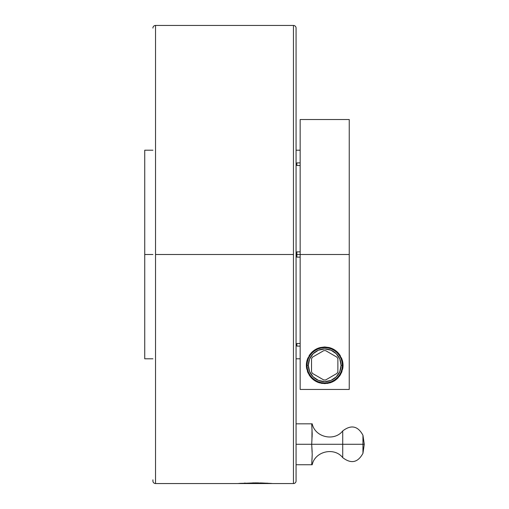 <?xml version="1.0" encoding="UTF-8"?>
<svg xmlns="http://www.w3.org/2000/svg" width="509" height="509" viewBox="0 0 509 509"><rect width="100%" height="100%" fill="white"/><g stroke="black" fill="none" stroke-linecap="round" stroke-linejoin="round"><path stroke-width="0.76" d="M296.073 28.065A2.615 2.615 0 0 0 293.458 25.45A2.615 2.615 0 0 1 296.073 28.065L296.073 480.935A2.615 2.615 0 0 1 293.458 483.55A2.615 2.615 0 0 0 296.073 480.935L296.073 29.159M155.531 483.55L155.531 25.45A2.615 2.615 0 0 0 152.916 28.065A2.615 2.615 0 0 1 155.531 25.45L155.531 483.55A2.615 2.615 0 0 1 152.916 480.935A2.615 2.615 0 0 0 155.531 483.55L237.499 483.55L255.181 482.869L272.843 483.55L237.499 483.55L293.458 483.55L293.458 254.5L155.531 254.5L293.458 254.5L293.458 25.45L293.458 483.55M312.157 423.832L311.693 423.832L312.208 434.056L311.693 444.287L342.722 444.287L342.722 430.932C334.343 441.761 314.969 437.282 312.208 423.832L296.073 423.832L311.693 423.832L311.928 427.668M311.915 440.654L312.017 428.947L312.157 436.614M362.949 453.328C357.884 462.643 351.14 464.081 342.722 457.642L342.722 444.287L311.693 444.287L312.208 454.512L311.693 464.736L312.208 464.736C314.963 451.286 334.343 446.807 342.722 457.642L342.722 444.287L362.949 444.287L362.949 453.328L364.266 444.287L362.949 444.287L362.949 453.328L362.949 444.287L364.266 444.287L362.949 435.246L362.949 444.287L362.949 435.246L362.949 444.287L342.722 444.287L342.722 430.932C351.14 424.487 357.884 425.925 362.949 435.246M144.734 254.5L144.734 358.8L144.734 254.5L152.916 254.5L144.734 254.5L144.734 150.2L144.734 254.5M300.164 257.115L296.893 257.115L296.893 254.5L296.073 254.5L296.893 254.5L296.893 251.885L300.164 251.885L296.893 251.885L296.893 257.115L300.164 257.115M296.893 343.486L300.164 343.486L296.893 343.486L296.893 346.107L296.893 343.486L296.893 346.107L300.164 346.107L296.893 346.107M319.226 347.819L317.209 348.582M324.787 346.979L333.331 349.136L339.198 354.086L342.175 359.787L343.028 365.303A18.324 18.324 0 0 0 342.182 359.793L343.028 365.303L342.417 360.62M330.106 347.793L332.377 348.665M349.244 254.5L349.244 119.526L349.244 254.5L300.164 254.5L349.244 254.5L349.244 389.449L349.244 254.5M349.244 119.526L300.164 119.526L300.164 389.449L349.244 389.449L300.164 389.449L300.164 254.5L296.893 254.5M307.22 359.818A18.324 18.324 0 0 0 306.38 365.297L307.22 359.812L310.185 354.124L316.032 349.161L324.672 346.979L329.247 347.552L333.331 349.136L336.659 351.414L339.198 354.086L342.175 359.787M258.623 482.895L255.054 482.869M253.52 482.876L252.712 482.882M271.494 483.448L261.289 482.952M260.379 482.926L259.927 482.914M267.658 483.206L266.78 483.162M342.372 365.303A17.669 17.669 0 0 1 324.704 382.972A17.669 17.669 0 0 1 307.035 365.303A17.669 17.669 0 0 0 324.704 382.972A17.669 17.669 0 0 0 342.372 365.303L341.062 365.303A16.358 16.358 0 0 1 324.704 381.661A16.358 16.358 0 0 1 308.346 365.303L307.035 365.303L308.346 365.303L309.587 371.564L313.137 376.87L318.443 380.42L324.704 381.661L330.965 380.42L336.271 376.87L339.821 371.564L341.062 365.303L339.821 359.042L336.271 353.736L330.965 350.186L324.704 348.945L318.443 350.186L313.137 353.736L309.587 359.042L308.346 365.303A16.358 16.358 0 0 1 324.704 348.945A16.358 16.358 0 0 1 341.062 365.303L342.372 365.303A17.669 17.669 0 0 0 324.704 347.634A17.669 17.669 0 0 0 307.035 365.303A17.669 17.669 0 0 1 324.704 347.634A17.669 17.669 0 0 1 342.372 365.303L342.035 368.751L341.03 372.066L339.395 375.12L337.2 377.799L334.521 379.994L331.467 381.629L328.152 382.634L324.704 382.972L321.255 382.634L317.94 381.629L314.886 379.994L312.208 377.799L310.013 375.12L308.378 372.066L307.372 368.751L307.035 365.303L307.372 361.854L308.378 358.54L310.013 355.486L312.208 352.807L314.886 350.612L317.94 348.977L321.255 347.971L324.704 347.634L328.152 347.971L331.467 348.977L334.521 350.612L337.2 352.807L339.395 355.486L341.03 358.54L342.035 361.854L342.372 365.303M244.282 483.13L245.338 483.079M240.471 483.34L238.848 483.448M261.938 482.965L240.49 483.34M341.813 358.75L341.444 357.852M340.317 355.715L339.662 354.722M338.339 353.061L337.225 351.923M335.883 350.784L334.05 349.543M319.258 347.806L316.681 348.83M315.326 349.562L313.506 350.803M312.17 351.935L311.063 353.068M309.733 354.735L309.09 355.715M307.958 357.859L307.589 358.75M306.984 360.646L306.38 365.303A18.324 18.324 0 0 0 306.685 368.643M306.711 368.783L306.819 369.286M307.671 372.054L308.11 373.072M309.173 375.025L309.987 376.221M311.145 377.633L311.75 378.257M311.756 378.27L312.348 378.836M313.576 379.86L315.173 380.955M316.553 381.712L317.692 382.234M317.705 382.24L318.602 382.583M343.028 365.303L342.722 368.637A18.324 18.324 0 0 0 343.028 365.316L341.876 371.704L339.713 375.814L336.532 379.294L332.046 382.094L327.643 383.392L321.796 383.398L317.4 382.106L312.895 379.313L309.701 375.82L307.544 371.723L306.38 365.303L307.22 359.812L310.185 354.124L312.711 351.445L316.032 349.161L320.11 347.564L324.672 346.979M330.825 382.571L332.892 381.699M334.26 380.936L335.838 379.854M337.073 378.823L338.262 377.633M339.42 376.221L340.241 375.018M341.297 373.078L341.743 372.047M342.589 369.299L342.697 368.777M312.208 454.512L312.017 459.621M312.157 451.954L311.915 447.92M152.916 480.935L152.916 479.841M311.928 460.899L311.693 464.736L296.073 464.736L312.157 464.736M311.839 441.729L311.693 444.287L296.073 444.287L311.693 444.287L311.928 448.117M342.722 368.637L340.546 374.503L336.532 379.294L333.745 381.241L330.067 382.825L324.717 383.627L319.391 382.838L315.701 381.266L312.895 379.313L310.649 377.054L307.544 371.723L306.38 365.303M300.164 119.526L300.164 254.5M296.893 162.893L300.164 162.893L296.893 162.893L296.893 165.514L296.893 162.893L296.893 165.514L300.164 165.514L296.893 165.514M323.788 379.981L325.62 379.981L336.958 373.434L337.874 371.85L337.874 358.756L336.958 357.172L325.62 350.625L323.788 350.625L312.45 357.172L311.533 358.756L311.533 371.85L312.45 373.434L323.788 379.981M144.734 358.8L152.916 358.8M300.164 358.8L296.073 358.8M155.531 25.45L293.458 25.45M296.073 150.2L300.164 150.2M144.734 150.2L152.916 150.2"/></g></svg>

